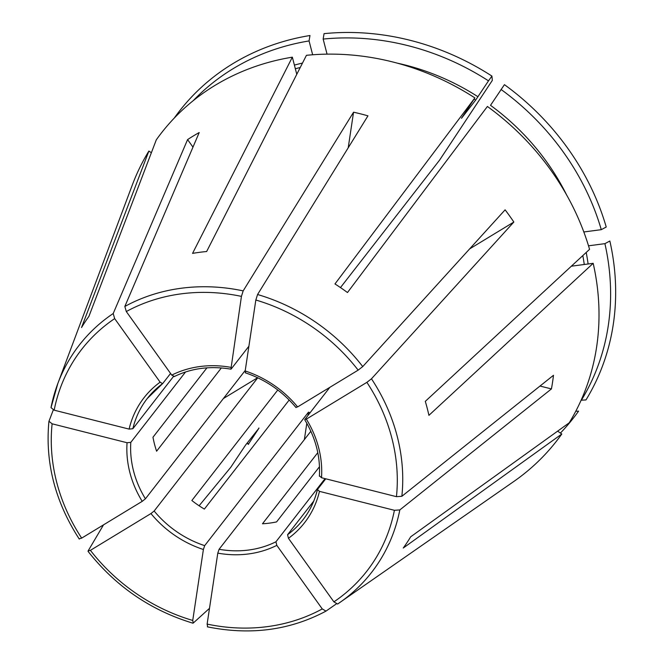 <?xml version="1.0" encoding="UTF-8"?>
<svg xmlns="http://www.w3.org/2000/svg" width="664" height="664" viewBox="0 0 664 664"><rect width="100%" height="100%" fill="white"/><g stroke="black" fill="none" stroke-linecap="round" stroke-linejoin="round"><path stroke-width="1" d="M540.015 386.041L551.427 388.921A235.803 208.396 37.9 0 0 553.477 375.293L401.853 496.298A185.14 163.618 -142.1 0 0 371.466 378.795L366.885 382.348L306.353 419.125L304.892 419.424L329.842 387.336M325.767 478.81L317.442 489.509L319.459 491.36L394.399 510.301L399.811 509.935L551.427 388.921M317.442 489.509L317.334 489.741C314.678 500.855 309.922 510.84 303.066 519.696A98.695 87.225 -142.1 0 0 317.342 489.949M319.492 475.88L321.509 477.731L396.449 496.672L401.853 496.298M325.053 478.628L275.933 541.791L276.813 545.368L322.264 608.929L325.991 611.112L336.225 603.983M207.351 626.833C250.394 635.539 289.911 630.319 325.899 611.162L325.991 611.112M313.757 501.046L287.562 534.727L288.442 538.296L333.892 601.858L337.619 604.041A185.14 163.618 -142.1 0 0 339.661 602.646A185.14 163.618 -142.1 0 0 399.811 509.935M192.975 147.126L187.588 139.598A235.803 208.396 37.9 0 1 199.217 132.534L124.832 306.469L126.301 311.549L171.752 375.11L174.375 376.438M317.79 452.657L262.488 523.771A98.695 87.225 -142.1 0 0 276.573 521.912L319.484 466.734M461.463 118.3L474.884 97.89A250.527 221.411 -142.1 0 0 306.436 55.32L206.645 251.523A195.257 172.565 -142.1 0 0 192.56 253.382L292.351 57.17A250.527 221.411 -142.1 0 0 156.289 139.847L88.926 316.354A195.257 172.565 -142.1 0 0 81.523 327.559L148.885 151.052A250.527 221.411 -142.1 0 0 132.294 185.048L57.834 383.501A185.14 163.618 -142.1 0 0 51.012 407.638L57.834 383.501A185.14 163.618 -142.1 0 1 113.204 313.532L114.673 318.612L160.124 382.173L162.614 383.626M327.053 54.141L323.152 39.076L324.057 33.656A249.714 220.689 -142.1 0 1 491.916 76.078L488.496 80.859A246.244 217.618 -142.1 0 0 323.152 39.076M348.21 147.806L353.555 112.199A235.803 208.396 37.9 0 1 367.956 115.843L257.566 294.517L255.831 300.02L245.174 370.968L245.63 372.587M277.784 390L191.855 500.507A98.695 87.225 -142.1 0 0 204.371 509.08L289.18 400.018M199.1 505.777L230.698 467.39L245.647 444.971L258.993 428.147A224.714 198.594 37.9 0 1 258.827 428.023M247.141 443.054A246.244 217.618 -142.1 0 0 248.485 444.042L258.993 428.147M248.485 444.042L248.519 444.382A249.714 220.689 -142.1 0 1 246.983 443.253M557.627 431.144L561.81 434.007L403.255 548.032A195.257 172.565 -142.1 0 0 410.659 536.827L569.214 422.81A250.527 221.411 -142.1 0 0 593.176 263.326L428.911 415.349A195.257 172.565 -142.1 0 0 425.3 401.355L589.566 249.34A250.527 221.411 -142.1 0 0 487.401 106.464L347.479 292.534A195.257 172.565 -142.1 0 0 334.963 283.951L474.884 97.89M566.558 194.834A224.714 198.594 37.9 0 0 490.513 105.327L504.432 84.652A249.714 220.689 -142.1 0 1 606.232 227.022L601.285 229.669A246.244 217.618 -142.1 0 0 501.013 89.432M206.936 367.848L152.986 437.219A98.695 87.225 -142.1 0 0 156.604 451.213L221.361 367.931M593.176 263.326L571.339 266.198M588.511 245.813L604.904 243.655L609.851 241.015A249.714 220.689 -142.1 0 1 585.972 399.935L581.382 400.193A246.244 217.618 -142.1 0 0 604.904 243.655M53.303 409.904L48.962 421.275L52.116 423.806L127.056 442.739L130.816 442.349A98.695 87.225 -142.1 0 0 145.416 498.805L142.212 501.345L81.68 538.122L79.348 538.778M310.129 412.684A98.695 87.225 37.9 0 1 308.478 412.161L204.678 545.642L203.392 549.501L192.734 620.45L193.249 623.056L209.5 608.332M257.757 377.783L154.148 511.014L150.944 513.554L90.412 550.34L88.08 550.987L103.518 524.859M469.606 248.925L513.845 222.042A235.803 208.396 37.9 0 0 505.113 209.832L362.735 366.586L358.153 370.138L297.621 406.916L296.161 407.206M340.474 287.578L439.585 160.124L492.339 80.369A920157.671 29285.288 124.4 0 0 491.916 76.078M474.071 99.119A221.676 195.913 37.9 0 1 475.64 100.115L488.496 80.859M560.424 433.061A249.714 220.689 -142.1 0 0 578.568 411.14L575.746 411.298M557.76 431.235A246.244 217.618 -142.1 0 0 558.283 430.67M337.602 604.049L513.645 481.599A250.527 221.411 -142.1 0 0 561.81 434.007M353.555 112.199L243.173 290.882L241.43 296.385L230.914 369.142M312.653 54.772L309.067 40.936L309.972 35.516A249.714 220.689 -142.1 0 0 174.391 117.893L174.4 117.943M309.067 40.936A246.244 217.618 -142.1 0 0 193.257 100.637M513.845 222.042L371.466 378.795M257.632 377.725L223.394 398.533M308.478 412.161L307.988 415.448M306.809 423.275L304.353 439.618M310.86 431.251L219.078 549.286L217.792 553.137L207.126 624.094L207.649 626.691M173.42 376.563L132.866 428.72L129.107 429.11L54.166 410.169L51.012 407.638M292.351 57.17L296.775 74.302M475.64 100.115L461.679 118.059A221.676 195.913 -142.1 0 0 461.604 118.009M583.822 231.968L601.285 229.669M148.885 151.052L151.367 152.745M187.588 139.598L113.204 313.532M245.257 370.421L145.416 498.805M185.547 371.964L130.816 442.349M170.565 373.45L162.746 383.501M248.884 346.243L231.23 368.943M48.962 421.275L48.912 421.482C45.044 462.592 55.162 501.785 79.265 539.068M127.056 442.739A101.733 89.906 -142.1 0 0 142.212 501.345M154.148 511.014A98.695 87.225 -142.1 0 0 204.678 545.642M150.944 513.554A101.733 89.906 -142.1 0 0 203.392 549.501M297.621 406.916A101.733 89.906 -142.1 0 0 245.174 370.968M397.188 63.13A224.714 198.594 37.9 0 1 477.989 96.753M230.773 367.333A101.733 89.906 -142.1 0 0 171.752 375.11M294.401 65.097A224.714 198.594 37.9 0 1 302.485 63.08M295.339 68.749A221.676 195.913 37.9 0 1 300.236 67.504M582.818 255.582A221.676 195.913 37.9 0 1 584.262 264.496M586.204 252.444A224.714 198.594 37.9 0 1 588.105 263.99M396.449 496.672A180.633 159.634 -142.1 0 0 366.885 382.348M321.509 477.731A101.733 89.906 -142.1 0 0 306.353 419.125M114.673 318.612A180.633 159.634 -142.1 0 0 54.166 410.169M160.124 382.173A101.733 89.906 -142.1 0 0 129.107 429.11M333.892 601.858A180.633 159.634 -142.1 0 0 394.399 510.301M288.442 538.296A101.733 89.906 -142.1 0 0 319.459 491.36M287.562 534.727A98.695 87.225 -142.1 0 0 303.066 519.696M243.173 290.882A185.14 163.618 -142.1 0 0 124.832 306.469M241.43 296.385A180.633 159.634 -142.1 0 0 126.301 311.549M207.126 624.094A180.633 159.634 -142.1 0 0 322.264 608.929M217.792 553.137A101.733 89.906 -142.1 0 0 276.813 545.368M219.078 549.286A98.695 87.225 -142.1 0 0 275.933 541.791M362.735 366.586A185.14 163.618 -142.1 0 0 257.566 294.517M358.153 370.138A180.633 159.634 -142.1 0 0 255.831 300.02M90.412 550.34A180.633 159.634 -142.1 0 0 192.734 620.45M52.116 423.806A180.633 159.634 -142.1 0 0 81.68 538.122M162.497 383.684A98.695 87.225 -142.1 0 0 147.242 398.533A98.695 87.225 -142.1 0 0 132.866 428.72M245.248 372.786C265.368 379.559 282.3 391.162 296.044 407.596M174.142 376.621C191.464 368.163 210.397 365.681 230.947 369.176M319.367 476.229C320.538 456.666 315.657 437.833 304.726 419.739M192.892 623.181C150.603 610.316 115.652 586.37 88.03 551.327M147.242 398.533L162.63 383.618"/></g></svg>

